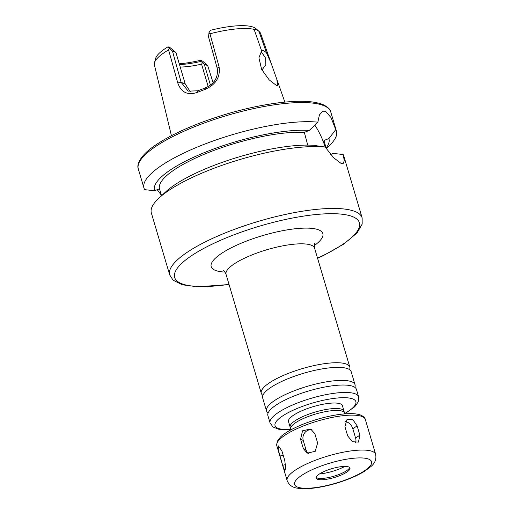 <?xml version="1.0" encoding="UTF-8"?>
<svg xmlns="http://www.w3.org/2000/svg" width="514" height="514" viewBox="0 0 514 514"><rect width="100%" height="100%" fill="white"/><g stroke="black" fill="none" stroke-linecap="round" stroke-linejoin="round"><path stroke-width="0.77" d="M357.14 425.933L359.89 435.223L358.464 442.111L352.456 441.725L347.682 435.911L344.933 426.62L347.072 419.283L352.932 419.758L357.14 425.933L352.822 428.689A8.031 5.744 57.5 0 0 345.138 421.602M355.604 442.721A8.031 5.744 57.5 0 0 355.579 437.979L352.822 428.689M282.649 465.318L278.138 449.268L278.472 445.921L281.987 451.144L284.737 460.435L285.649 467.399L284.917 470.837L282.649 465.318L285.54 464.637M303.324 448.581L300.568 439.29L302.547 430.796L310.649 429.029L314.864 433.72L317.613 443.01L315.217 451.324L307.25 453.149L303.324 448.581L305.984 449.686A8.031 7.382 -67.5 0 0 308.696 453.554M312.011 429.775A8.031 7.382 -67.5 0 0 303.234 440.395L305.984 449.686M344.83 413.866L344.598 413.083A28.103 7.318 163.5 0 0 342.671 411.322A28.103 7.318 163.5 0 0 311.426 415.37A28.103 7.318 163.5 0 0 290.712 429.049L290.943 429.826M344.059 412.196A28.103 7.318 163.5 0 0 344.027 411.155A28.103 7.318 163.5 0 0 342.099 409.388A28.103 7.318 163.5 0 0 310.854 413.436A28.103 7.318 163.5 0 0 290.14 427.115A28.103 7.318 163.5 0 0 290.68 428.008M344.027 411.155L342.395 405.649A28.103 7.318 163.5 0 0 340.467 403.888A28.103 7.318 163.5 0 0 309.229 407.936A28.103 7.318 163.5 0 0 288.508 421.615L290.14 427.115M344.791 413.731L354.737 406.754L358.271 401.858L358.618 396.808L356.414 389.374A46.164 12.028 163.5 0 0 353.246 386.47A46.164 12.028 163.5 0 0 352.675 386.252A46.164 12.028 163.5 0 0 308.734 390.955A46.164 12.028 163.5 0 0 269.323 410.943A46.164 12.028 163.5 0 0 267.89 415.595L270.088 423.028L273.101 427.057L278.819 429.274L290.905 429.691M354.821 387.318A46.164 12.028 163.5 0 0 355.039 384.729A46.164 12.028 163.5 0 0 351.872 381.831A46.164 12.028 163.5 0 0 300.549 388.481A46.164 12.028 163.5 0 0 266.515 410.956A46.164 12.028 163.5 0 0 268.109 413.005M355.039 384.729L351.184 371.718A46.164 12.028 163.5 0 0 348.017 368.814A46.164 12.028 163.5 0 0 347.445 368.596A46.164 12.028 163.5 0 0 303.504 373.299A46.164 12.028 163.5 0 0 264.093 393.287A46.164 12.028 163.5 0 0 262.66 397.939L266.515 410.956M349.591 369.662A46.164 12.028 163.5 0 0 349.809 367.073A46.164 12.028 163.5 0 0 346.642 364.175A46.164 12.028 163.5 0 0 295.319 370.825A46.164 12.028 163.5 0 0 261.285 393.3A46.164 12.028 163.5 0 0 262.879 395.35M348.775 466.969A17.643 4.594 163.5 0 0 329.159 469.513A17.643 4.594 163.5 0 0 316.149 478.104A17.643 4.594 163.5 0 0 334.37 477.5A17.643 4.594 163.5 0 0 349.983 468.081A17.643 4.594 163.5 0 0 348.775 466.969M316.142 477.397A17.643 4.594 163.5 0 0 316.174 477.429A17.643 4.594 163.5 0 0 333.984 476.195A17.643 4.594 163.5 0 0 349.597 467.528A17.643 4.594 163.5 0 0 349.604 467.483M319.509 473.94A21.235 5.532 163.5 0 0 344.894 466.416M317.594 258.304L323.37 255.587L343.628 244.163L357.076 232.906L362.171 224.11L362.145 217.904L343.815 156.025A100.358 26.143 163.5 0 0 343.166 154.508L344.264 160.715L343.179 163.555L340.943 163.285L333.65 157.753L325.201 147.062A100.358 26.143 163.5 0 0 236.652 160.516A100.358 26.143 163.5 0 0 159.051 198.012A100.358 26.143 163.5 0 0 151.36 213.027L169.691 274.906L173.102 280.181L182.239 284.769L197.575 286.806L229.064 284.531M161.396 195.236L157.194 189.698M307.732 145.102L304.333 132.368L309.261 130.447L317.832 122.178A100.358 26.143 163.5 0 0 206.512 143.412A100.358 26.143 163.5 0 0 143.991 188.143A100.358 26.143 163.5 0 0 144.646 189.653L154.541 190.733L159.475 188.811L161.537 195.712M317.832 122.178L319.432 114.918L322.779 111.197L325.535 111.262L330.965 117.52L335.79 129.624L328.864 138.568L323.929 140.495L326.409 148.931M326.268 148.456L328.761 146.156A100.358 26.143 163.5 0 0 336.445 131.134A100.358 26.143 163.5 0 0 335.79 129.624M309.261 130.447A90.984 23.702 163.5 0 0 208.594 150.923A90.984 23.702 163.5 0 0 154.541 190.733M326.12 147.955A90.984 23.702 163.5 0 0 328.864 138.568M304.333 132.368A85.709 22.327 163.5 0 0 210.515 151.72A85.709 22.327 163.5 0 0 159.475 188.811M325.201 147.062L313.668 145.308A90.984 23.702 163.5 0 0 165.836 191.735L159.051 198.012M330.611 154.47L333.265 153.435L343.166 154.508M314.735 125.082A28.103 8.301 -111.3 0 1 325.163 147.055M271.064 63.042L260.637 33.532A55.396 14.431 163.5 0 0 259.409 31.752A55.396 14.431 163.5 0 0 258.96 31.38L266.541 52.929L271.064 63.042L276.808 79.297L277.663 85.504L276.211 85.298L269.175 79.856L261.639 69.396L258.908 57.806L261.639 50.892L254.109 29.369A55.396 14.431 163.5 0 0 209.956 33.802L208.986 32.678L208.543 36.969L217.216 68.272C218.405 77.363 214.441 83.904 205.337 87.881L197.832 90.805L188.182 91.139L181.127 82.336L172.453 51.027L169.145 48.2L168.598 49.916L177.78 82.953C181.14 92.488 187.694 95.617 197.44 92.34L205.234 89.301C215.822 84.643 220.435 77.164 219.08 66.859L209.956 33.802M168.598 49.916A55.396 14.431 163.5 0 0 154.47 62.836A55.396 14.431 163.5 0 0 154.412 64.995L165.116 109.463M162.411 98.232L162.552 98.829M172.453 51.027L175.904 52.46L185.258 84.045L190.308 91.762M259.409 31.752L256.139 28.778A53.083 13.827 163.5 0 0 210.342 30.332L208.986 32.678M210.438 85.073L204.264 64.218L207.714 65.651L213.079 82.69M204.264 64.218L201.013 61.391L200.588 60.292L202.612 61.134L207.714 65.651M179.251 63.762A48.175 12.548 163.5 0 0 200.588 60.292M179.482 64.546A44.159 11.507 163.5 0 0 201.013 61.391M169.145 48.2L168.059 46.806L170.083 47.648L175.904 52.46M168.059 46.806A53.083 13.827 163.5 0 0 155.594 58.557L154.47 62.836M202.407 62.804L201.559 64.154L208.189 86.558M180.221 67.038A42.148 10.98 163.5 0 0 201.559 64.154M254.109 29.369C255.4 29.118 257.019 29.786 258.96 31.38M266.541 52.929C264.652 51.027 263.155 50.276 262.037 50.668L261.639 50.892M261.073 51.374L265.687 58.288L265.828 64.648L261.947 70.026M355.579 437.979L359.89 435.223M372.509 451.504A46.164 12.028 163.5 0 0 321.186 458.154A46.164 12.028 163.5 0 0 287.153 480.629C289.048 485.087 292.543 487.606 297.625 488.197C301.615 488.865 306.415 488.898 312.017 488.3C322.901 487.086 334.248 484.323 346.057 480.005C353.478 477.243 359.749 474.261 364.882 471.062L371.063 466.416C374.95 463.23 376.486 459.227 375.683 454.408A46.164 12.028 163.5 0 0 372.509 451.504M375.683 454.408L365.332 419.475A46.164 12.028 163.5 0 0 362.164 416.571A46.164 12.028 163.5 0 0 310.835 423.221A46.164 12.028 163.5 0 0 276.802 445.696L287.153 480.629M283.201 455.25L279.899 456.027M303.234 440.395L300.568 439.29M344.721 413.5A42.148 10.98 163.5 0 0 352.977 399.012A42.148 10.98 163.5 0 0 290.821 411.322A42.148 10.98 163.5 0 0 290.834 429.46M358.618 396.808A46.164 12.028 163.5 0 0 355.45 393.904A46.164 12.028 163.5 0 0 304.121 400.554A46.164 12.028 163.5 0 0 270.088 423.028M314.864 243.135C314.33 243.353 314.24 245.03 314.587 248.159A46.164 12.028 163.5 0 0 311.42 245.262A46.164 12.028 163.5 0 0 260.09 251.911A46.164 12.028 163.5 0 0 226.057 274.38L261.285 393.3M368.801 459.169A40.143 10.46 163.5 0 0 302.547 474.807A40.143 10.46 163.5 0 0 327.848 485.3A40.143 10.46 163.5 0 0 368.801 459.169M314.26 245.615A58.21 15.163 163.5 0 0 318.834 229.931A58.21 15.163 163.5 0 0 237.564 244.799A58.21 15.163 163.5 0 0 224.946 272.073M317.543 258.131A96.343 25.102 163.5 0 0 352.784 216.709A96.343 25.102 163.5 0 0 202.651 249.02A96.343 25.102 163.5 0 0 229.013 284.358M362.145 217.904A100.358 26.143 163.5 0 0 355.258 211.595A100.358 26.143 163.5 0 0 243.675 226.057A100.358 26.143 163.5 0 0 169.691 274.906M336.445 131.134L330.772 111.994A100.358 26.143 163.5 0 0 323.884 105.685A100.358 26.143 163.5 0 0 212.308 120.147A100.358 26.143 163.5 0 0 138.317 168.997L143.991 188.143M185.258 84.045L181.127 82.336L177.78 82.953M197.832 90.805L197.44 92.34M205.337 87.881L205.234 89.301M217.216 68.272L219.08 66.859M276.802 445.696L277.174 441.449L280.413 437.093C283.092 434.523 286.915 431.94 291.862 429.331C299.212 425.496 307.738 422.135 317.421 419.263C329.635 415.717 340.364 413.841 349.616 413.635C354.352 413.545 358.129 414.066 360.944 415.183C363.623 416.513 365.088 417.94 365.332 419.475M314.587 248.159L349.809 367.073M226.057 274.38C224.926 271.9 223.937 270.544 223.089 270.319M138.317 168.997C136.448 164.833 139.808 155.761 154.772 145.623C166.427 137.598 181.879 129.92 201.115 122.602C227.786 112.662 253.71 106.051 278.89 102.768C298.897 100.314 313.553 100.898 322.863 104.528C327.926 107.085 330.566 109.572 330.772 111.994M164.93 108.705L171.432 135.709M276.815 79.297L284.872 102.106"/></g></svg>

